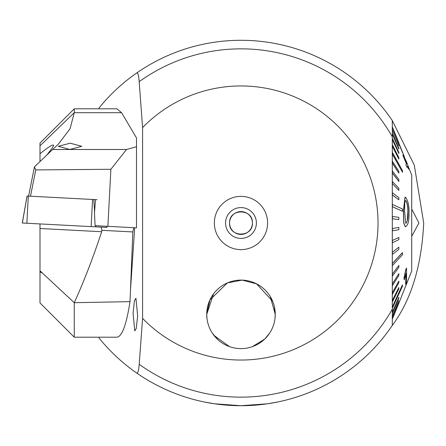 <?xml version="1.0" encoding="UTF-8"?>
<svg xmlns="http://www.w3.org/2000/svg" width="446" height="446" viewBox="0 0 446 446"><rect width="100%" height="100%" fill="white"/><g stroke="black" fill="none" stroke-linecap="round" stroke-linejoin="round"><path stroke-width="0.67" d="M252.408 223C253.116 208.293 228.876 208.243 229.567 223A11.418 11.418 0 0 1 240.985 211.582A11.418 11.418 0 0 1 252.408 223A11.418 11.418 0 0 1 240.985 234.418A11.418 11.418 0 0 1 229.567 223C228.865 237.74 253.105 237.729 252.408 223M225.57 223A15.415 15.415 0 0 1 240.985 207.585A15.415 15.415 0 0 1 256.4 223A15.415 15.415 0 0 1 240.985 238.415A15.415 15.415 0 0 1 225.57 223M214.359 223A26.626 26.626 0 0 1 240.985 196.374A26.626 26.626 0 0 1 267.611 223A26.626 26.626 0 0 1 240.985 249.626A26.626 26.626 0 0 1 214.359 223M134.77 330.876L133.059 313.192L134.441 300.704L135.935 298.274L137.647 315.958L136.264 328.446L134.77 330.876M411.708 236.397L418.922 223L412.154 209.837M277.306 402.069L267.282 403.814L241.063 405.715L214.727 403.82L204.664 402.069L214.693 403.814L240.896 405.715L267.238 403.82L277.306 402.069M217.782 339.562L212.435 333.296M142.586 318.377A137.034 137.034 0 0 0 378.024 223A137.034 137.034 0 0 0 142.586 127.623L142.586 318.377L139.191 364.304C138.7 370.448 137.914 373.391 136.844 373.129C122.594 363.228 110 351.543 99.062 338.074A359.716 56.274 90 0 1 99.018 337.198M136.844 373.129A182.715 182.715 0 0 0 392.296 325.418L392.296 120.582L414.312 165.176L423.7 223C421.654 265.844 411.19 299.98 392.296 325.418A182.715 182.715 0 0 1 240.985 405.715M99.018 108.802A359.716 56.274 90 0 1 99.062 107.926C110 94.457 122.594 82.772 136.844 72.871C137.914 72.598 138.695 75.541 139.191 81.696L142.586 127.623M274.307 306.385L275.243 314.358L270.309 296.64M213.589 293.791L206.727 314.358L209.927 299.902L227.399 282.909L242.133 280.116L256.567 283.846L272.645 301.262M275.243 314.358A34.258 34.258 0 0 0 240.985 280.099A34.258 34.258 0 0 0 206.727 314.358A34.258 34.258 0 0 0 240.985 348.616A34.258 34.258 0 0 0 275.243 314.358C274.697 321.962 274.697 321.962 275.243 314.358L274.981 318.622M392.296 203.292L392.296 210.116M392.296 185.748L392.296 195.805M392.296 125.934L392.296 182.119M392.296 324.331L392.296 218.73L398.847 219.627L398.847 217.347L392.296 216.449M134.703 227.75L130.494 289.855M206.994 318.634L206.727 314.358M398.852 142.776L392.296 126.803L392.296 120.582A182.715 182.715 0 0 0 136.844 72.871A182.715 182.715 0 0 1 392.296 120.582M392.296 131.854L392.296 136.783A174.152 174.152 0 0 0 139.191 81.696M339.055 68.835A182.715 182.715 0 0 0 142.915 68.835M213.935 335.381L229.473 346.626M252.375 346.665L264.695 339.088L269.535 333.296M392.296 221.288L392.296 228.53L398.847 227.421L392.296 228.53M405.609 200.533L404.79 202.049L404.561 211.242L405.799 223.418C407.471 221.746 408.185 218.189 407.934 212.759L407.934 212.575C408.185 207.496 407.482 203.493 405.815 200.577L405.704 200.577C407.365 203.499 408.073 207.496 407.817 212.575L407.259 220.798M409.004 213.054L409.004 213.255C409.205 220.82 408.034 225.336 405.503 226.791L403.87 223.111L403.491 210.573L405.152 197.126L405.542 197.216C408.045 200.616 409.205 205.896 409.004 213.054M402.526 211.259L402.526 209.012L392.419 204.469L392.419 206.715L402.526 211.259L392.296 206.715M392.419 194.963L398.847 199.797L398.847 197.623L392.419 192.784L392.408 194.963M392.419 183.646L398.847 190.358L398.847 188.284L392.419 181.572L392.419 183.646L398.847 190.358M392.419 172.953L398.847 181.427L398.847 179.493L392.419 171.019L392.408 172.953M392.419 163.052L398.847 173.154L398.847 171.387L392.419 161.279L392.408 163.052M392.419 154.093L402.526 172.29L402.526 170.712L392.419 152.515L392.408 154.093M392.419 146.221L398.847 159.088L398.847 157.733L392.419 144.866L392.408 146.221M392.419 139.559L398.847 153.513L398.847 152.398L392.419 138.444L392.408 139.559M392.419 134.213L398.847 149.031L398.847 148.178L392.419 133.36L392.408 134.213M392.419 130.271L398.847 145.719M392.419 127.785L402.526 152.683M392.296 126.792L398.847 142.77M402.526 254.716L402.403 252.659L392.296 263.502L392.419 265.56L402.526 254.716M402.526 286.059L402.403 284.972L392.296 307.06L392.419 308.147L402.526 286.059M406.005 164.864L406.529 163.933L403.123 154.745L402.889 155.186L406.418 163.933L405.893 164.864L406.981 167.339L405.893 164.864M407.41 166.408L408.62 169.134L407.527 166.408L406.981 167.339M398.847 303.23L411.708 270.962L411.708 175.038L407.716 165.115M398.847 149.031L392.296 134.213M398.847 153.513L392.296 139.559M398.847 159.088L392.296 146.221M402.526 172.29L392.296 154.093M398.847 173.154L392.296 163.052M398.847 181.427L392.296 172.953M398.847 199.797L392.296 194.963M405.035 197.126L403.379 210.774L403.753 223.111L405.392 226.791M392.296 240.528L398.847 237.428L392.296 240.528M392.296 252.246L398.847 247.207L392.296 252.246M392.296 274.123L398.847 265.47L392.296 274.123M392.296 283.935L398.847 273.666L392.296 283.935M392.296 292.782L398.847 281.064L392.296 292.782M392.296 300.537L398.847 287.542L392.296 300.537M392.296 312.267L398.847 297.37L392.296 312.267M392.296 316.058L398.847 300.554L392.296 316.058M392.296 318.388L398.847 302.516L392.296 318.388M405.955 273.348L405.581 284.342L406.066 273.348L404.232 279.826L404.115 278.153L405.932 269.451L406.562 268.04L406.557 282.145L405.581 284.342M406.562 268.04L405.815 269.451L403.998 278.153L404.232 279.826M398.852 303.224L392.296 319.208M392.419 312.267L392.419 313.092L398.847 298.196L398.847 297.37M392.419 316.058L398.847 300.554M392.419 318.388L398.847 302.516M392.419 300.537L392.419 301.864L398.847 288.874L398.847 287.542M392.419 274.123L392.419 276.041L398.847 267.388L398.847 265.47M392.419 283.935L392.419 285.685L398.847 275.416L398.847 273.666M392.419 292.782L392.419 294.338L398.847 282.613L398.847 281.064M402.526 284.972L392.419 307.06M392.419 252.246L392.419 254.41L398.847 249.375L398.847 247.207M392.419 216.449L392.419 218.73L398.847 219.627M392.419 228.53L392.419 230.811L398.847 229.701L398.847 227.421M392.419 240.528L392.419 242.769L398.847 239.669L398.847 237.428M402.526 252.659L392.419 263.502M403.123 154.745L406.473 161.742L406.546 163.492M406.473 161.742L404.104 157.176L406.663 163.492L406.473 161.742L407.527 164.357L408.62 169.134M404.316 157.694L406.261 161.491M209.821 300.125A34.258 34.258 0 0 0 226.758 345.522A34.258 34.258 0 0 0 272.149 328.585A34.258 34.258 0 0 0 255.218 283.193A34.258 34.258 0 0 0 209.821 300.125M58.303 146.321L70.189 143.188L81.746 146.321L69.86 149.46L58.303 146.321M40.001 161.619L40.001 153.731C48.77 146.684 53.319 143.919 53.643 145.429L52.366 147.799L46.897 155.03M74.259 337.198L74.259 302.7L130.015 301.641C126.408 324.777 122.037 336.63 116.897 337.198L74.259 337.198L40.001 302.94L40.001 223.925L40.001 228.503L101.694 231.736C92.946 258.123 83.803 281.777 74.259 302.7L40.001 270.834M136.498 146.734L126.519 149.494L52.639 149.494L58.147 144.376L70.083 128.716L74.259 112.693L74.259 108.802L116.897 108.802L121.58 112.693L136.498 137.931L136.498 227.839L95.104 225.67L94.474 213.177L95.477 199.618L27.072 196.034L22.378 222.961M101.22 227.137L101.894 230.326L132.841 231.948L130.015 301.641M133.722 227.694L132.841 231.948M121.58 112.693L74.259 112.693L40.001 145.786L40.001 143.06L74.259 108.802M40.001 145.786L40.001 153.731M126.519 149.494L110.881 169.279L107.887 226.339M110.881 169.279L35.758 169.926L30.495 196.212M101.694 231.736L101.894 230.326M28.589 196.112L34.442 166.893L35.758 169.926M52.639 149.494L34.442 166.893M97.027 199.702L93.76 199.529L94.585 211.638M106.706 226.278L106.85 227.432L22.367 223.006M139.191 364.304A174.152 174.152 0 0 0 392.296 309.217M41.762 272.835L40.001 271.765M28.282 196.095L26.86 223.24M92.551 199.468L91.129 226.607M95.544 225.693L95.622 226.841M404.539 157.221L398.735 142.787M27.055 196.034L22.3 223M106.772 226.284L106.85 227.432"/></g></svg>
